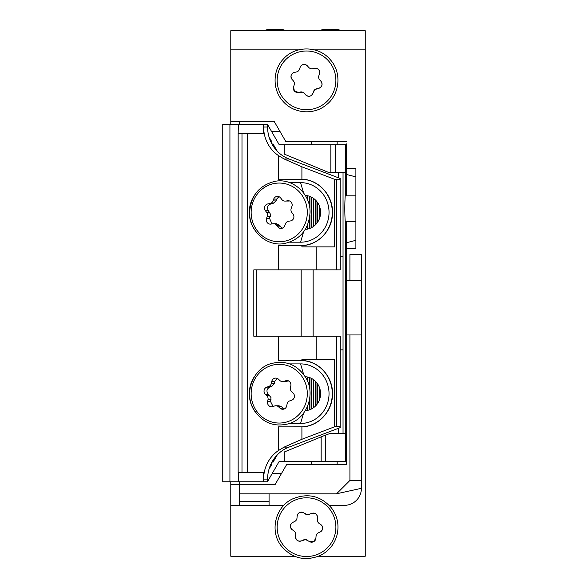 <?xml version="1.0" encoding="UTF-8"?>
<svg xmlns="http://www.w3.org/2000/svg" width="588" height="588" viewBox="0 0 588 588"><rect width="100%" height="100%" fill="white"/><g stroke="black" fill="none" stroke-linecap="round" stroke-linejoin="round"><path stroke-width="0.88" d="M346.523 438.891L346.523 464.322L286.79 464.322L275 484.747L270.781 484.747M346.523 464.322L346.523 248.805L355.887 248.805L355.887 168.403L346.523 168.403L346.523 174.496L355.887 176.878M355.887 182.839L355.887 195.841L345.296 195.841M345.296 221.367L355.887 221.367L355.887 240.33L346.523 242.704L346.523 248.805M346.523 334.962L349.926 334.962L349.926 480.433L336.505 493.854L239.287 493.854L239.287 484.747L275 484.747M294.434 556.241L230.783 556.241L230.783 484.747L264.394 484.747M346.523 460.176L345.59 460.176M272.34 473.274L281.63 473.274M345.59 146.199L346.523 146.199M271.59 131.528L280.028 131.528M239.287 501.344L269.076 501.344M269.076 493.854L269.076 505.342M230.783 124.325L230.783 49.862L298.682 49.862M336.586 493.773L361.414 488.319L361.414 254.56L349.926 254.56L349.926 280.498L361.414 280.498M361.414 334.962L349.926 334.962M361.414 480.433L349.926 480.433M329.229 505.342L344.392 505.342A17.023 17.023 0 0 0 361.414 488.319M346.523 242.704L346.523 221.367M346.523 195.841L346.523 174.496M346.523 168.403L346.523 143.92M230.783 121.348L274.148 121.348L285.944 141.774L346.523 141.774M345.59 351.448A42.549 42.549 0 0 1 346.523 352.337M346.523 242.124A61.277 61.277 0 0 1 345.59 243.307M345.59 276.264L346.523 276.264L345.59 276.264M346.523 329.875L345.59 329.875L346.523 329.875M346.523 280.498L349.926 280.498M283.82 505.342L230.783 505.342M318.615 556.241L365.244 556.241L365.244 49.862L314.359 49.862M230.783 49.862L230.783 30.716L365.244 30.716L365.244 49.862M325.223 29.4A42.439 42.167 90 0 0 318.953 30.613A41.733 4.219 -116.6 0 1 319.122 30.517A42.549 42.549 0 0 0 318.439 30.716A42.549 42.549 0 0 1 321.893 29.856A42.439 39.381 90 0 1 324.716 29.4L326.678 29.4A42.439 4.792 90 0 0 325.965 30.613A41.733 37.11 -167.2 0 1 332.227 30.613A42.439 4.792 -90 0 1 332.94 29.4L334.77 29.4A42.439 42.167 90 0 1 341.04 30.613A41.733 4.219 116.6 0 1 341.452 30.502A41.733 4.219 116.6 0 1 341.584 30.517A42.549 42.549 0 0 1 342.267 30.716A42.549 42.549 0 0 0 338.806 29.856A42.439 39.381 -90 0 0 335.983 29.4L334.77 29.4M330.353 29.856A42.439 15.803 90 0 0 329.221 29.4L326.678 29.4L326.693 30.569M341.474 30.502A42.439 39.381 -90 0 0 338.806 29.856M329.28 30.502A42.439 15.803 -90 0 1 331.485 29.4L332.94 29.4M329.221 29.4L329.184 30.502M286.532 30.613A42.439 39.506 -90 0 0 283.659 29.892A42.549 42.549 0 0 1 286.951 30.716A42.549 42.549 0 0 0 280.895 29.415A42.439 35.794 -90 0 1 286.106 30.613A41.733 20.058 120.6 0 0 284.46 30.502A41.733 20.058 120.6 0 0 282.718 30.613A42.439 35.794 90 0 0 277.396 29.4L278.359 29.4A42.439 39.506 90 0 1 280.255 29.687M266.415 29.892A42.549 42.549 0 0 0 263.123 30.716A42.549 42.549 0 0 1 269.172 29.415A42.439 35.794 90 0 1 269.289 29.4L269.796 29.4A42.439 22.792 90 0 0 266.408 30.613A41.733 31.502 -132.9 0 1 271.722 30.613A42.439 22.792 -90 0 1 275.111 29.4L277.396 29.4M275.037 29.415A42.439 22.792 90 0 0 274.956 29.4L272.67 29.4A42.439 35.794 -90 0 0 269.819 29.922M280.895 29.415A42.439 35.794 -90 0 0 280.777 29.4L279.712 29.591M272.722 30.15L272.67 29.4L271.707 29.4A42.439 39.506 -90 0 0 270.355 29.591M280.777 29.4L280.733 30.039M280.248 29.922L280.27 29.4M269.848 30.51L269.796 29.4L270.348 29.4A42.439 15.501 90 0 0 269.804 29.598M270.362 29.804L270.348 29.4M328.435 30.51A42.439 4.792 90 0 0 327.766 29.4L327.759 30.525M330.353 30.517A41.733 37.11 167.2 0 1 332.271 30.51M341.378 30.51A42.439 42.167 -90 0 0 335.483 29.4M340.283 349.86L343.032 349.86L343.032 433.554M267.599 481.484L279.226 461.345L284.283 461.345L284.283 451.981L325.627 435.046L325.627 461.345L345.59 461.345L345.59 226.284C344.539 214.466 344.539 202.662 345.59 190.879L345.59 172.527L329.118 172.651L284.283 154.115L284.283 144.751L279.226 144.751L267.599 124.612M284.283 461.345L321.166 461.345L321.166 436.73M325.627 435.046L330.199 433.452L345.59 433.569M325.627 461.345L321.166 461.345M330.86 172.637L330.86 144.751L284.283 144.751M315.344 199.913L315.344 224.91M316.006 200.596L316.006 224.234M317.63 202.662L317.63 222.161M319.791 207.211L319.791 217.611M307.664 195.76L307.664 200.133M307.664 224.689L307.664 229.063M319.791 388.484L319.791 398.892M315.344 381.193L315.344 406.183M313.727 379.819L313.727 407.558M309.281 377.481L309.281 386.61M309.281 400.766L309.281 409.887M307.664 377.033L307.664 381.414M307.664 405.963L307.664 410.336M309.281 196.208L309.281 205.33M309.281 219.493L309.281 228.614M313.727 198.546L313.727 226.284M277.227 454.928L272.898 462.425L275.015 457.471M272.898 460.477L272.898 462.425M269.025 136.96L271.288 140.877L271.288 142.737M271.288 463.366L271.288 465.226L269.025 469.143M275.015 148.632L272.898 143.678L277.227 151.167M272.898 143.678L272.898 145.626M345.59 172.527L345.59 144.751L335.314 144.751L335.314 172.607M330.86 144.751L335.314 144.751M343.032 172.549L343.032 349.86M316.006 381.869L316.006 405.507M317.63 383.935L317.63 403.434M273.567 146.118L273.567 146.64M269.73 466.982L271.288 465.226M271.288 140.877L269.73 139.113M273.567 459.456L273.567 459.978M343.032 256.243L340.283 256.243M309.942 377.724L309.942 390.991M309.942 396.378L309.942 409.652M311.566 378.459L311.566 408.91M311.566 197.186L311.566 227.637M309.942 196.451L309.942 209.718M309.942 215.105L309.942 228.372M254.942 230.224A29.79 28.481 90 0 1 249.283 212.415A29.79 28.481 90 0 1 254.942 194.599M289.641 182.625L300.556 182.625A29.79 28.481 90 0 1 329.037 212.415A29.79 28.481 90 0 1 300.556 242.197L289.641 242.197M289.641 363.899L300.556 363.899A29.79 28.481 90 0 1 329.037 393.688A29.79 28.481 90 0 1 300.556 423.47L289.641 423.47M254.942 411.497A29.79 28.481 90 0 1 249.283 393.688A29.79 28.481 90 0 1 254.935 375.879M263.615 124.325L263.615 127.001A34.045 32.553 -90 0 0 278.33 155.482L278.33 179.222L301.909 179.244C318.417 179.443 332.896 195.062 332.507 212.422C332.904 229.776 318.358 245.402 301.909 245.578L301.909 246.879L334.697 246.879L334.697 179.347L336.409 179.627C339.379 179.862 340.643 179.48 340.187 178.465L289.017 158.988A34.045 32.553 90 0 1 267.599 127.001L267.599 124.325L238.375 124.325L238.155 133.689L238.155 472.407L263.615 472.407L263.615 481.77L222.756 481.77L222.756 124.325L222.801 481.77M278.33 450.621L284.129 447.108L301.909 439.28L301.909 426.859L278.33 426.881L278.33 450.621A34.045 32.553 -90 0 0 263.615 479.095L267.599 479.095L267.599 481.77L263.615 481.77M300.556 426.881A33.193 31.737 -90 0 0 332.293 393.688A33.193 31.737 -90 0 0 300.556 360.495M336.409 336.24L336.409 426.476C339.379 426.234 340.643 426.623 340.187 427.63L340.283 336.24L278.33 336.24L278.33 360.495L301.909 360.517L301.909 359.217L334.697 359.217L334.697 426.748L301.909 439.28M278.33 336.24L253.81 336.24L253.81 269.855L278.33 269.855L278.33 245.6L301.909 245.578M300.556 179.222A33.193 31.737 90 0 1 332.293 212.415A33.193 31.737 90 0 1 300.556 245.6M267.599 127.001L263.615 127.001L263.615 133.689L238.375 133.689M301.909 360.517C318.417 360.716 332.896 376.342 332.507 393.703C332.904 411.049 318.358 426.675 301.909 426.859M301.909 179.244L301.909 166.816L284.129 158.988L289.017 158.988M278.33 155.482L284.129 158.988M340.187 178.465L340.283 269.855L278.33 269.855M334.697 179.347L301.909 166.816M336.409 426.476L334.697 426.748M340.187 427.63L289.017 447.108A34.045 32.553 -90 0 0 267.599 479.095M305.282 229.401A17.023 16.273 -90 0 0 320.57 212.415A17.023 16.273 -90 0 0 305.282 195.422M305.282 410.674A17.023 16.273 -90 0 0 320.57 393.688A17.023 16.273 -90 0 0 305.282 376.695M238.375 124.325L222.801 124.325M301.174 336.24L301.174 269.855M256.272 269.855L256.272 336.24M317.483 518.072L317.366 519.638A4.256 4.256 0 0 0 319.196 523.482L320.813 524.592A4.256 4.256 0 0 1 320.232 531.942L320.247 531.934C323.216 529.7 323.4 527.26 320.813 524.592L320.489 524.371M315.888 538.255L316.043 536.293L315.888 538.255A4.256 4.256 0 0 1 313.5 541.754L315.888 538.255M309.237 541.423L313.5 541.754A4.256 4.256 0 0 1 309.237 541.423L305.539 539.571L301.6 540.82A4.256 4.256 0 0 1 295.529 536.646C295.962 540.335 297.991 541.732 301.6 540.82M295.529 536.646L295.632 535.381M316.043 536.293A4.256 4.256 0 0 1 318.439 532.794A4.256 4.256 0 0 0 318.439 532.794L320.232 531.942M311.449 513.5A4.256 4.256 0 0 1 317.52 517.683C317.079 513.986 315.058 512.596 311.449 513.5L307.502 514.75L303.812 512.898C300.394 511.428 298.175 512.486 297.153 516.073L296.999 518.028A4.256 4.256 0 0 1 294.588 521.534L292.817 522.379C289.833 524.606 289.641 527.054 292.236 529.729L293.853 530.839A4.256 4.256 0 0 1 295.683 534.683M305.429 514.015A4.256 4.256 0 0 0 309.67 514.346M307.62 540.313A4.256 4.256 0 0 0 303.379 539.975M292.236 529.729A4.256 4.256 0 0 1 292.817 522.379M297.153 516.073A4.256 4.256 0 0 1 303.812 512.898M318.27 88.406L314.8 89.663L313.036 93.022M305.701 94.866C308.656 97.108 311.059 96.616 312.912 93.396A4.256 4.256 0 0 1 305.701 94.866L305.701 94.866A4.256 4.256 0 0 1 305.686 94.852L304.386 93.382A4.256 4.256 0 0 0 304.371 93.36L302.541 92.154L298.425 92.412L300.35 92.022A4.256 4.256 0 0 1 304.371 93.36M294.404 91.067L298.425 92.412A4.256 4.256 0 0 1 293.552 86.877L294.404 91.067M295.632 72.133L294.39 72.383C290.957 73.823 290.171 76.146 292.038 79.373L293.339 80.843A4.256 4.256 0 0 1 294.176 85.017L293.552 86.877M321.004 81.35A4.256 4.256 0 0 1 318.659 88.332C322.092 86.899 322.871 84.569 321.004 81.35L319.71 79.872A4.256 4.256 0 0 1 318.865 75.698L319.497 73.838C319.968 70.148 318.343 68.304 314.617 68.311L312.691 68.7A4.256 4.256 0 0 1 308.663 67.341L307.362 65.863C304.4 63.607 301.997 64.092 300.137 67.319L299.512 69.186A4.256 4.256 0 0 1 296.315 72.001M316.726 88.722A4.256 4.256 0 0 0 313.536 91.537M292.038 79.373A4.256 4.256 0 0 1 294.39 72.383M300.137 67.319A4.256 4.256 0 0 1 307.362 65.863M314.617 68.311A4.256 4.256 0 0 1 319.497 73.838M281.652 406.867L278.594 406.867A4.256 4.072 -90 0 0 275.868 405.764L278.955 405.764L281.652 406.867L284.188 408.998M277.183 378.371L274.736 381.45L274.412 383.369L271.685 386.529L269.826 387.132C266.607 388.94 266.107 391.343 268.341 394.335L271.002 397.561L270.59 401.626L273.045 406.499M288.12 380.803L285.621 380.803A4.256 4.072 90 0 1 290.847 385.75L290.45 387.668A4.256 4.072 -90 0 0 291.699 391.718L293.096 393.034A4.256 4.072 90 0 1 291.611 400.244L289.825 400.847A4.256 4.072 -90 0 0 287.091 404L286.694 405.918A4.256 4.072 90 0 1 279.991 408.182L282.975 408.182M278.594 406.867L279.991 408.182M271.053 399.708L267.996 399.708L267.599 401.626A4.256 4.072 90 0 0 272.825 406.573L274.618 405.97A4.256 4.072 -90 0 1 275.868 405.764M268.341 394.335L265.357 394.335L266.754 395.65L269.804 395.65M271.685 386.529L268.628 386.529L266.842 387.132L269.826 387.132M274.736 381.45L271.752 381.45L271.355 383.369L274.412 383.369M288.605 380.803L285.672 381.612L282.585 381.612A4.256 4.072 -90 0 1 279.859 380.51L278.462 379.194A4.256 4.072 90 0 0 271.752 381.45M285.621 380.803L283.835 381.406L286.885 381.406M282.585 381.612A4.256 4.072 -90 0 0 283.835 381.406M268.628 386.529A4.256 4.072 -90 0 0 271.355 383.369M267.996 399.708A4.256 4.072 -90 0 0 266.754 395.65M265.357 394.335A4.256 4.072 90 0 1 266.842 387.132M270.282 216.502L267.231 216.502L266.548 218.332L269.539 218.332L270.561 214.37L268.415 210.761L265.431 210.761L266.607 212.297L269.664 212.297M278.94 196.664L276.676 199.097L276.066 200.927L272.913 203.588L270.95 203.896C267.511 205.183 266.665 207.468 268.415 210.761M276.676 199.097L273.692 199.097A4.256 4.072 90 0 1 280.66 197.972L281.836 199.501A4.256 4.072 -90 0 0 285.011 201.096L289.421 200.92M272.898 203.595L269.841 203.595A4.256 4.072 -90 0 0 269.863 203.588L267.981 203.896A4.256 4.072 90 0 1 267.981 203.896L270.972 203.896M273.692 199.097L273.016 200.927L276.066 200.927M288.73 200.743L285.628 201.045L288.686 201.045M277.793 226.85L280.777 226.85L279.668 225.322L276.617 225.322L277.793 226.85A4.256 4.072 90 0 0 284.754 225.726L285.437 223.896A4.256 4.072 -90 0 1 288.612 221.228L290.465 220.934A4.256 4.072 90 0 0 293.015 214.061L291.839 212.525A4.256 4.072 -90 0 1 291.222 208.321L291.898 206.491A4.256 4.072 90 0 0 287.488 200.743M266.548 218.332A4.256 4.072 90 0 0 270.965 224.079L272.825 223.778A4.256 4.072 -90 0 1 276.617 225.322M267.231 216.502A4.256 4.072 -90 0 0 266.607 212.297M279.668 225.322L275.875 223.778M285.011 201.096A4.256 4.072 -90 0 0 285.628 201.045M269.863 203.588A4.256 4.072 -90 0 0 273.016 200.927M280.777 226.85L282.424 228.159M269.539 218.332L271.994 223.91M265.431 210.761A4.256 4.072 90 0 1 267.966 203.896M239.287 484.747L239.287 481.77M239.287 124.325L239.287 121.348M239.287 505.342L239.287 493.854M230.783 484.747L230.783 481.77M338.637 177.877L338.637 172.578M338.637 433.518L338.637 428.226M313.147 336.24L313.147 269.855M247.474 133.689L247.474 472.407M316.204 336.24L316.204 359.217M316.204 246.879L316.204 269.855M336.409 179.627L336.409 269.855M284.129 447.108L289.017 447.108M229.923 124.325L229.923 481.77M238.375 472.407L238.375 481.77M241.991 472.407L241.991 133.689M303.57 374.189L300.556 363.899M300.556 423.47L303.57 413.18M303.57 231.907L300.556 242.197M303.57 192.915L300.556 182.625M319.277 553.609A29.363 29.363 0 0 1 280.079 539.916A29.363 29.363 0 0 1 293.772 500.711A29.363 29.363 0 0 1 332.97 514.404A29.363 29.363 0 0 1 319.277 553.609M284.592 99.879A29.363 29.363 0 0 1 287.003 58.425A29.363 29.363 0 0 1 328.457 60.843A29.363 29.363 0 0 1 326.039 102.29A29.363 29.363 0 0 1 284.592 99.879M287.958 421.589A29.363 28.077 90 0 1 252.539 402.824A29.363 28.077 90 0 1 270.487 365.78A29.363 28.077 90 0 1 305.907 384.552A29.363 28.077 90 0 1 287.958 421.589M267.599 401.626L270.59 401.626M274.809 183.419A29.363 28.077 90 0 1 306.951 207.792A29.363 28.077 90 0 1 283.644 241.411A29.363 28.077 90 0 1 251.495 217.031A29.363 28.077 90 0 1 274.809 183.419M311.633 464.322L311.633 461.345M311.633 144.751L311.633 141.774M337.159 464.322L337.159 461.345M337.159 144.751L337.159 141.774M292.846 498.8C275.596 506.437 269.444 530.545 280.932 545.51C291.604 558.335 304.694 561.672 320.203 555.528C328.758 551.191 334.351 544.407 336.975 535.183C339.342 525.282 337.527 516.227 331.522 508.017C320.805 495.824 307.914 492.751 292.846 498.8M330.044 59.425C318.417 45.533 294.853 45.46 283.137 59.27C272.457 70.611 272.398 89.883 282.997 101.29C293.427 113.572 313.492 115.38 325.936 105.149C340.062 94.719 342.084 72.206 330.044 59.425M270.421 363.766C252.928 369.095 244.079 392.475 253.362 408.822C261.939 422.713 273.905 427.638 289.274 423.603C306.789 418.266 315.631 394.849 306.304 378.496C297.726 364.641 285.761 359.738 270.421 363.766M284.614 243.506C300.394 239.61 308.869 229.239 310.052 212.378C310.604 193.702 292.684 177.782 275.081 181.317C259.315 185.205 250.833 195.576 249.643 212.43C249.077 231.106 267.011 247.041 284.614 243.506M276.514 223.727L273.442 223.727"/></g></svg>
